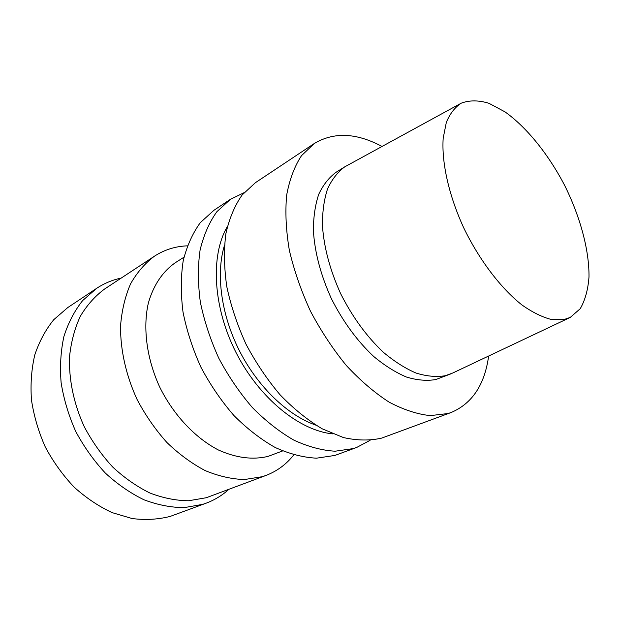 <?xml version="1.0" encoding="UTF-8"?>
<svg xmlns="http://www.w3.org/2000/svg" width="620" height="620" viewBox="0 0 620 620"><rect width="100%" height="100%" fill="white"/><g stroke="black" fill="none" stroke-linecap="round" stroke-linejoin="round"><path stroke-width="0.93" d="M228.788 489.405C222.146 495.427 214.567 500.03 206.057 503.215L170.237 516.39C158.216 519.482 145.537 520.203 132.192 518.553L112.073 512.616C98.689 506.362 86.04 497.868 74.113 487.118C62.884 475.253 53.289 461.9 45.322 447.074C38.518 431.698 33.899 415.989 31.465 399.946C30.357 384.067 31.473 369.024 34.813 354.818C39.339 341.395 45.663 329.677 53.777 319.672L67.797 307.543L96.674 288.323C104.261 283.325 112.437 279.907 121.218 278.078M563.867 319.587L551.49 319.525C542.275 317.176 532.441 312.333 521.986 304.986C500.851 288.315 479.26 259.974 463.714 227.819C448.841 195.455 441.502 162.51 443.184 138.244L446.338 122.349C449.957 113.662 454.917 107.275 461.21 103.183C469.425 100.107 478.679 100.145 488.971 103.308L504.967 111.848C526.829 127.387 548.483 154.395 564.65 185.403C580.204 216.721 589.302 250.116 589 276.938C588.039 289.687 585.11 300.281 580.212 308.729L570.261 317.417L563.867 319.587M569.369 317.835L452.701 373.031L445.253 375.728C436.317 377.208 426.575 376.309 416.028 373.046C405.193 368.388 394.258 361.429 383.238 352.175C366.598 336.412 352.416 316.928 340.682 293.733C329.995 270.119 323.904 247.341 322.423 225.378C322.377 211.621 324.089 199.462 327.562 188.883C331.94 179.428 337.66 172.089 344.72 166.858L460.35 103.656M450.229 374.131L435.728 379.556C426.754 381.067 416.989 380.223 406.425 377.03C395.583 372.442 384.663 365.583 373.659 356.43C357.066 340.837 342.953 321.54 331.328 298.546C320.742 275.125 314.759 252.503 313.387 230.671C313.418 216.985 315.2 204.871 318.726 194.324C323.167 184.892 328.941 177.545 336.048 172.29L344.72 166.858M488.645 356.027C484.708 384.702 472.215 403.527 451.159 412.502L448.074 413.525L430.311 415.617C417.275 414.253 403.527 409.743 389.058 402.101C374.449 392.662 360.181 380.432 346.255 365.405C332.863 349.013 320.943 330.948 310.496 311.224C301.18 290.974 294.136 270.676 289.354 250.333C286.006 230.446 285.107 212.056 286.657 195.161C289.555 179.498 294.508 166.331 301.522 155.643L314.247 143.538C333.893 131.789 356.469 132.765 381.966 146.452M451.159 412.502L381.695 438.1C369.946 440.797 357.19 440.618 343.41 437.557L322.168 428.792C307.721 420.174 293.733 408.898 280.209 394.948C267.274 379.68 255.89 362.778 246.039 344.247C237.344 325.175 230.935 305.97 226.788 286.626C224.068 267.67 223.766 250.023 225.874 233.701C229.292 218.488 234.717 205.577 242.149 194.959L255.409 182.691L314.247 143.538M315.805 425.118C287.796 415.439 257.943 387.066 239.498 350.912C221.115 314.72 215.745 273.893 224.401 245.551M332.878 433.892C299.607 430.761 259.292 398.304 236.088 352.648C212.831 307.016 210.304 255.324 227.354 226.579M370.078 440.339L356.632 447.485L353.416 448.57L335.126 451.213C321.888 450.422 308.117 446.718 293.81 440.107C279.457 431.83 265.616 420.941 252.278 407.441C239.545 392.646 228.385 376.231 218.79 358.205C210.366 339.636 204.205 320.897 200.322 301.987C197.85 283.418 197.772 266.104 200.097 250.038C203.717 235.042 209.312 222.254 216.892 211.676L230.338 199.376L244.024 192.712M356.632 447.485L334.854 455.444L316.502 458.18C303.25 457.49 289.494 453.933 275.233 447.516C260.958 439.456 247.21 428.823 234.004 415.617C221.41 401.125 210.405 385.028 200.981 367.327C192.719 349.091 186.728 330.654 183.008 312.031C180.691 293.733 180.761 276.636 183.21 260.741C186.953 245.884 192.657 233.19 200.322 222.65L213.877 210.327L230.338 199.376M282.612 450.942L268.096 456.374C252.743 460.079 236.181 457.955 218.418 449.996C195.199 437.976 173.546 415.028 159.712 387.082C146.708 358.763 142.732 328.05 148.296 303.281C153.295 285.332 162.742 271.436 175.29 262.733L183.985 257.192M293.772 454.902C286.363 464.303 277.109 471.146 266.026 475.424L262.268 476.695L244.466 479.539C231.748 479.151 218.674 476.183 205.243 470.627C191.867 463.597 179.11 454.243 166.974 442.564C155.473 429.73 145.53 415.416 137.152 399.621C125.953 375.301 120.257 349.587 120.567 325.686C121.838 310.233 125.178 296.283 130.588 283.828C137.043 272.474 144.987 263.267 154.434 256.2C164.416 249.751 175.39 246.295 187.356 245.838M266.026 475.424L206.321 497.721L188.55 500.759C175.925 500.619 163.029 498.038 149.862 492.993C136.803 486.553 124.411 477.896 112.693 467.015C101.649 455.026 92.171 441.603 84.266 426.738C73.772 403.814 68.719 379.425 69.549 356.585C71.13 341.783 74.733 328.337 80.337 316.254C86.963 305.195 95.031 296.127 104.54 289.06L154.434 256.2M206.057 503.215L202.763 504.347L184.31 507.617C171.198 507.563 157.79 504.975 144.096 499.836C130.502 493.249 117.599 484.344 105.4 473.13C93.883 460.753 84.002 446.873 75.748 431.481C68.665 415.547 63.782 399.303 61.124 382.742C59.807 366.374 60.744 350.912 63.945 336.35C68.363 322.617 74.609 310.682 82.677 300.537L96.674 288.323"/></g></svg>
